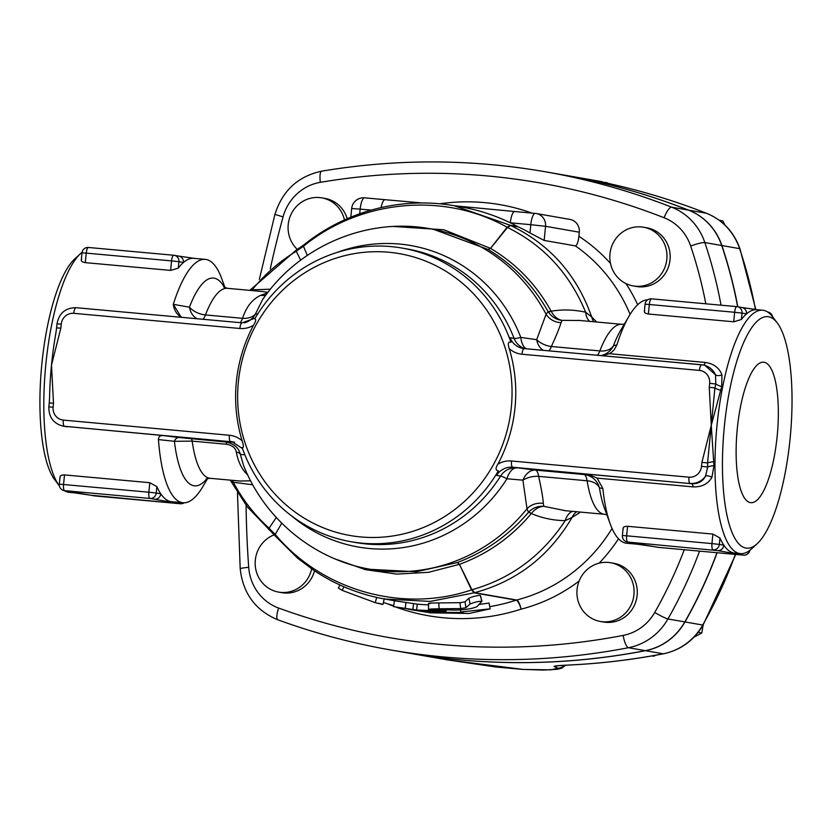 <?xml version="1.0" encoding="UTF-8"?>
<svg xmlns="http://www.w3.org/2000/svg" width="832" height="832" viewBox="0 0 832 832"><rect width="100%" height="100%" fill="white"/><g stroke="black" fill="none" stroke-linecap="round" stroke-linejoin="round"><path stroke-width="1.25" d="M777.202 435.926A70.543 20.207 -84.8 0 1 750.641 502.663A70.543 20.207 -84.8 0 1 737.11 430.602A70.543 20.207 -84.8 0 1 763.454 362.18A70.543 20.207 -84.8 0 1 777.202 435.926M178.859 502.382A5.959 5.71 99.9 0 1 175.843 502.954L180.357 503.745A5.959 5.71 -80.1 0 0 183.986 502.798M180.44 503.755A5.959 1.706 -84.8 0 1 180.388 503.755A5.959 1.706 -84.8 0 1 180.357 503.745L90.522 495.175A5.959 5.71 99.9 0 1 90.085 495.113L94.588 495.903A5.959 5.71 -80.1 0 0 95.035 495.966A5.959 1.706 95.2 0 0 95.077 495.966L95.077 495.966A5.959 1.706 95.2 0 0 95.118 495.966M94.588 495.903A5.959 5.959 0 0 0 95.077 495.966L180.388 503.755A5.959 5.959 0 0 0 184.205 502.798M74.87 492.887A122.2 35.006 -84.8 0 1 74.61 492.856L90.085 495.113A5.959 5.71 99.9 0 1 90.074 495.113A5.959 5.71 99.9 0 1 90.012 495.102M74.61 492.856A122.2 35.006 -84.8 0 1 74.162 492.794A122.2 35.006 -84.8 0 1 71.937 492.138A122.2 35.006 -84.8 0 1 71.874 492.118M60.185 477.797C59.582 475.883 61.017 474.926 64.49 474.916L149.802 482.695L156.874 486.616A122.2 35.006 95.2 0 0 160.763 493.813L156.25 493.033A5.959 5.71 99.9 0 1 149.978 498.441L154.492 499.231A5.959 5.71 -80.1 0 0 160.763 493.813A122.2 35.006 95.2 0 0 170.851 501.613A122.2 35.006 95.2 0 0 171.673 501.727L183.05 502.757A122.2 35.006 -84.8 0 1 158.444 439.598L174.408 441.303L192.171 441.116L226.658 444.267C232.294 445.266 235.518 447.886 236.33 452.14C238.16 462.051 242.018 469.737 247.915 475.197M68.744 491.39A5.959 5.71 -80.1 0 0 69.181 491.442L64.667 490.651A5.959 5.71 99.9 0 1 64.22 490.599L71.937 492.138M64.49 474.916L63.554 484.432A5.959 1.706 95.2 0 0 64.667 490.651L149.978 498.441A5.959 1.706 -84.8 0 1 148.876 492.211L59.311 484.141A5.959 5.959 0 0 0 64.22 490.599M156.874 486.616L156.25 493.033L148.876 492.211L149.802 482.695M267.498 292.937L260.78 295.277C252.314 299.198 246.251 306.873 242.57 318.323L205.452 314.933A17.888 12.012 20.9 0 1 189.426 307.174L173.285 304.335A122.2 35.006 -84.8 0 1 205.254 259.366L193.877 258.326A122.2 35.006 95.2 0 0 183.446 262.496A5.959 5.71 -80.1 0 0 178.786 256.11L174.262 255.32A5.959 5.71 99.9 0 1 178.932 261.706L183.446 262.496A122.2 35.006 95.2 0 0 178.298 268.122L170.622 270.41L85.301 262.631C81.89 262.018 80.662 260.905 81.609 259.303M173.742 255.258L88.504 247.478A5.959 1.706 95.2 0 0 88.462 247.468L88.462 247.468A5.959 1.706 95.2 0 0 86.237 253.115L171.558 260.894A5.959 1.706 -84.8 0 1 171.995 258.274A5.959 1.706 -84.8 0 1 173.784 255.258L88.462 247.468A5.959 5.959 0 0 0 81.994 252.824L86.237 253.115L85.301 262.631M170.622 270.41L171.558 260.894L178.932 261.706L178.298 268.122M777.234 322.878A116.241 33.301 -84.8 0 1 790.4 435.469A116.241 33.301 -84.8 0 1 757.068 543.816A116.241 33.301 -84.8 0 1 724.329 426.691A116.241 33.301 -84.8 0 1 777.234 322.878L772.574 316.742A122.2 35.006 95.2 0 0 762.653 310.222L756.964 309.702A122.2 35.006 95.2 0 0 746.533 313.882A5.959 5.71 -80.1 0 0 741.863 307.486L737.35 306.696A5.959 5.71 99.9 0 1 742.019 313.092L746.533 313.882A122.2 35.006 95.2 0 0 741.385 319.498L733.71 321.797L648.388 314.007C644.977 313.394 643.75 312.281 644.696 310.679M736.913 306.644A5.959 5.71 99.9 0 1 737.35 306.696A5.959 5.959 0 0 0 736.871 306.634A5.959 1.706 -84.8 0 1 736.913 306.644L651.55 298.854A5.959 1.706 95.2 0 0 649.324 304.491L734.635 312.281A5.959 1.706 -84.8 0 1 735.082 309.66A5.959 1.706 -84.8 0 1 736.871 306.634M772.242 316.316A5.959 5.71 -80.1 0 0 767.728 312.01L767.614 311.99M736.83 306.634L651.591 298.854A5.959 1.706 95.2 0 0 651.55 298.854A5.959 5.959 0 0 0 645.081 304.2L649.324 304.491L648.388 314.007M733.71 321.797L734.635 312.281L742.019 313.092L741.385 319.498M637.957 544.274A122.2 35.006 -84.8 0 1 637.697 544.242A122.2 35.006 -84.8 0 1 637.25 544.17A122.2 35.006 -84.8 0 1 635.024 543.525L631.831 542.766A5.959 5.71 -80.1 0 0 632.268 542.828L627.744 542.038A5.959 5.71 99.9 0 1 627.307 541.975L631.821 542.766M623.272 529.173C622.669 527.259 624.104 526.302 627.578 526.292L712.889 534.082L719.961 537.992A122.2 35.006 95.2 0 0 723.85 545.199L719.337 544.409A5.959 5.71 99.9 0 1 713.066 549.817A5.959 1.706 -84.8 0 1 711.963 543.598L626.642 535.808A5.959 1.706 95.2 0 0 627.744 542.038L717.579 550.607A5.959 5.71 -80.1 0 0 723.85 545.199A122.2 35.006 95.2 0 0 733.938 552.989A122.2 35.006 95.2 0 0 734.76 553.103L740.449 553.623A122.2 35.006 95.2 0 0 751.379 549.006L757.068 543.816M742.175 553.634A5.959 5.71 99.9 0 1 738.92 554.341L743.434 555.131A5.959 5.71 -80.1 0 0 749.58 550.503M717.579 550.607L738.92 554.341M657.675 547.29A5.959 5.71 -80.1 0 0 658.122 547.342L653.609 546.551A5.959 5.71 99.9 0 1 653.172 546.499L657.675 547.29A5.959 5.959 0 0 0 658.164 547.352L743.475 555.131A5.959 1.706 -84.8 0 1 743.434 555.131L658.122 547.342A5.959 1.706 95.2 0 0 658.164 547.352L658.164 547.352A5.959 1.706 95.2 0 0 658.206 547.352M719.961 537.992L719.337 544.409L711.963 543.598L712.889 534.082M637.697 544.242L653.172 546.499A5.959 5.71 99.9 0 1 653.162 546.499A5.959 5.71 99.9 0 1 653.089 546.478M627.578 526.292L626.642 535.808L622.398 535.527A5.959 5.959 0 0 0 627.307 541.975M653.609 546.551L632.268 542.828M314.517 570.814A29.806 28.548 99.9 0 1 281.83 592.665L278.626 592.103A29.806 28.548 99.9 0 1 255.258 565.552A29.806 28.548 99.9 0 1 274.217 534.82M311.646 568.87A29.806 28.548 99.9 0 1 278.626 592.103M297.357 249.465A29.806 28.548 99.9 0 1 291.044 214.375A29.806 28.548 99.9 0 1 321.786 197.86L324.99 198.411A29.806 28.548 99.9 0 1 347.214 218.722M321.786 197.86A29.806 28.548 99.9 0 1 344.469 219.939M635.492 286.229A29.806 28.548 99.9 0 1 633.266 285.938A29.806 28.548 99.9 0 1 611.967 268.32A29.806 28.548 99.9 0 1 616.179 238.191A29.806 28.548 99.9 0 1 643.531 227.219A29.806 28.548 99.9 0 1 666.702 260.333A29.806 28.548 99.9 0 1 635.492 286.229M643.531 227.219L646.734 227.77A29.806 28.548 99.9 0 1 669.729 262.049A29.806 28.548 99.9 0 1 636.48 286.499L633.266 285.938M610.636 562.734L613.839 563.295A29.806 28.548 99.9 0 1 636.834 597.574A29.806 28.548 99.9 0 1 603.574 622.024L600.371 621.462A29.806 28.548 99.9 0 1 577.065 589.503A29.806 28.548 99.9 0 1 593.174 565.427A29.806 28.548 99.9 0 1 610.636 562.734A29.806 28.548 99.9 0 1 633.62 597.012A29.806 28.548 99.9 0 1 600.371 621.462M535.174 213.398L514.862 211.546A11.918 3.411 95.2 0 0 514.79 211.536L535.257 213.398A11.918 11.918 0 0 1 536.224 213.522L536.224 213.522A11.918 11.419 -80.1 0 0 535.33 213.408A11.918 3.411 95.2 0 0 535.257 213.398A11.918 3.411 95.2 0 0 531.669 219.44A11.918 3.411 95.2 0 0 530.795 224.682L545.542 226.304A11.918 11.419 -80.1 0 0 536.224 213.522L569.972 219.419A11.918 11.419 99.9 0 1 579.29 232.201L578.895 236.278C578.23 242.091 577.065 245.294 575.38 245.887L544.159 240.427L529.984 232.97A160.95 154.159 -80.1 0 0 518.076 226.793A8.944 8.57 99.9 0 1 517.608 226.554A199.701 191.277 -80.1 0 0 510.328 222.81A199.701 191.277 -80.1 0 0 461.531 207.012L455.697 205.993M724.932 225.046L722.79 220.865L719.17 220.23M395.73 607.017A208.645 199.846 -80.1 0 0 521.123 609.138A8.944 2.361 75.7 0 0 516.662 600.018L474.677 592.686A8.944 8.632 -76.7 0 0 474.157 592.831L516.162 600.163A199.701 191.277 99.9 0 1 489.736 606.642M651.82 655.918L653.598 656.23L656.094 655.158M693.93 637.218L701.782 632.986L703.186 624.863M698.173 632.362L701.782 632.986M608.941 183.55L601.619 181.834A8.944 8.871 98 0 1 602.722 182.135M601.619 181.834L616.325 185.255A8.944 2.569 -76.8 0 1 616.366 185.255C647.078 192.442 677.144 201.791 706.555 213.304A8.944 2.527 -68.6 0 0 706.42 213.262A59.613 57.096 99.9 0 1 739.606 248.643A8.944 1.269 -18.6 0 1 739.981 248.851C733.949 231.91 722.8 220.054 706.555 213.304M735.353 554.393A447.086 428.23 99.9 0 1 702.707 625.04A59.613 57.096 99.9 0 1 663.218 653.786A715.343 685.173 99.9 0 1 569.286 665.007A8.944 2.517 87.3 0 0 569.442 665.018A8.944 2.517 87.3 0 0 569.608 664.986M569.286 665.007C558.73 665.486 553.665 665.985 554.102 666.515A8.944 8.861 -66.8 0 0 557.544 665.787M554.102 666.515L557.939 668.169L550.93 669.854L523.338 669.438L447.439 659.88L495.768 667.004L522.506 669.386L543.535 670.072L557.752 669.261L562.026 668.034L565.51 665.215M721.718 245.513L704.85 242.57A59.613 57.096 -80.1 0 0 671.653 207.189A715.343 685.173 -80.1 0 0 545.126 171.746L562.006 174.689A715.343 685.173 99.9 0 1 688.532 210.142A59.613 57.096 99.9 0 1 721.718 245.513A447.086 428.23 99.9 0 1 737.651 306.748M716.945 552.708A447.086 428.23 99.9 0 1 684.819 621.91A59.613 57.096 99.9 0 1 645.33 650.655A715.343 685.173 99.9 0 1 407.066 652.818L390.187 649.875A715.343 685.173 -80.1 0 0 628.462 647.712A11.918 3.224 -100.9 0 1 623.168 635.409A703.425 673.754 99.9 0 1 278.626 608.046A47.694 45.677 99.9 0 1 248.706 567.32A1001.478 959.244 99.9 0 1 246.085 505.253M717.111 552.729A447.086 428.23 99.9 0 1 684.986 621.941A59.613 57.096 99.9 0 1 645.507 650.686A715.343 685.173 99.9 0 1 407.233 652.85A715.343 685.173 99.9 0 1 407.15 652.839M562.089 174.699A715.343 685.173 99.9 0 1 562.172 174.72A715.343 685.173 99.9 0 1 688.698 210.163A59.613 57.096 99.9 0 1 721.895 245.544A447.086 428.23 99.9 0 1 737.818 306.779M514.79 211.526A11.918 3.411 95.2 0 0 510.328 222.81L530.795 224.682L529.984 232.97M381.108 207.584A11.918 3.411 -84.8 0 1 385.091 199.701L364.624 197.829A11.918 11.918 0 0 0 351.676 208.541L360.162 209.113A11.918 3.411 -84.8 0 1 364.624 197.829L364.624 197.829A11.918 3.411 -84.8 0 1 364.697 197.839L385.008 199.69M422.302 202.966L385.091 199.701A11.918 3.411 -84.8 0 1 385.164 199.711L422.261 202.966M384.561 599.009L430.196 601.411L474.157 592.831L471.546 589.898C402.844 613.382 322.119 590.668 275.215 534.394A17.888 4.035 139.4 0 0 275.309 536.089A17.888 4.035 139.4 0 0 275.361 536.141M430.206 603.585C427.409 603.398 428.282 603.2 432.796 602.992L460.002 602.69L465.046 601.858L468.863 598.166L472.95 596.69C477.672 595.452 480.147 595.109 480.366 595.66L481.822 601.13M394.649 600.777L417.238 604.146A199.701 191.277 -80.1 0 0 428.532 604.864M479.19 604.448L489.039 603.034L490.162 608.847L469.123 613.465L430.716 612.841L412.006 609.866L429.874 612.342L463.216 612.435L460.689 611.988L490.162 608.847M596.742 322.026L591.708 316.982C576.836 274.83 549.827 244.338 510.682 225.503L518.076 226.793M383.375 602.503L393.546 605.665M408.231 609.159L412.006 609.856M460.554 609.918L460.689 611.988M429.978 611.343L429.874 612.342M481.884 601.38C479.024 601.13 475.082 601.994 470.08 603.959L465.92 607.724L460.72 608.587L439.088 608.785C430.685 608.92 427.731 609.17 430.217 609.544L456.238 610.095C465.941 609.7 472.867 608.546 477.006 606.632L481.936 601.234L480.418 595.525M428.522 603.377L428.532 609.326L430.217 609.544M339.882 584.979L338.374 588.068L342.222 590.398L375.294 602.68C383.77 604.75 384.894 604.947 378.664 603.273M441.761 611.458C448.23 611 447.106 610.802 438.381 610.865L416.634 610.074L393.63 606.653L417.082 610.366L441.761 611.458L446.191 611.042L446.16 610.054M275.08 535.808A17.888 3.796 -40.6 0 1 275.038 535.766L297.45 558.033L313.362 570.034C335.39 584.854 359.403 594.558 385.393 599.154L394.399 600.735L393.63 606.653M238.347 382.138A143.073 137.03 99.9 0 1 416.229 257.733A143.073 137.03 99.9 0 1 494.551 462.613A143.073 137.03 99.9 0 1 333.466 531.45A143.073 137.03 99.9 0 1 238.347 382.138M350.886 541.694A149.032 142.74 -80.1 0 1 242.102 447.502C243.766 448.126 243.786 445.91 242.164 440.846A146.047 139.89 99.9 0 1 253.49 325.302C255.902 321.329 256.308 319.197 254.717 318.885A149.032 142.74 -80.1 0 1 402.189 248.082A149.032 142.74 -80.1 0 1 510.973 342.274C508.206 341.453 507.624 343.574 509.215 348.629A146.047 139.89 99.9 0 1 497.89 464.183C495.331 468.114 495.487 470.35 498.358 470.881A149.032 142.74 -80.1 0 1 350.886 541.694L355.753 542.547A149.032 142.74 99.9 0 0 500.594 476.07A17.888 17.129 99.9 0 1 516.641 467.917A17.888 9.204 -83.6 0 0 506.948 478.774L522.912 480.158L527.01 508.737L528.455 512.314C508.706 535.434 484.962 552.178 457.236 562.557L416.385 571.75L370.739 569.369C314.038 559.957 264.243 518.814 243.37 464.932M510.973 342.274L510.068 337.678L514.093 338.385A149.032 142.74 99.9 0 0 407.056 248.934L402.189 248.082M291.19 515.57A153.005 146.546 -80.1 0 0 506.948 478.774A17.888 2.018 -147.8 0 0 500.594 476.07L496.569 475.374L498.358 470.881M230.433 480.147L233.314 482.258A5.959 5.065 108.1 0 0 232.409 480.324M281.778 523.214L275.215 534.394L268.174 527.353C253.999 514.353 242.382 499.325 233.324 482.258L252.782 484.806M250.64 480.823L240.074 481.031M243.391 464.922L240.375 454.418A5.959 4.004 -10.8 0 0 236.33 452.14M244.858 454.792L240.375 454.418C238.774 447.658 233.844 443.508 225.576 441.948A5.959 1.706 -84.8 0 1 226.658 444.267M234.541 442.177L225.576 441.948L179.067 437.518A5.959 4.482 -82.9 0 0 174.408 441.303A104.322 29.89 95.2 0 0 206.918 478.629M179.067 437.518L163.041 435.542C159.994 435.469 158.465 436.821 158.444 439.598M163.041 435.542L63.097 426.14A17.888 17.129 -80.1 0 0 64.428 426.317L233.137 441.938M268.819 529.537A17.888 5.065 -49 0 1 268.767 529.485A17.888 5.065 -49 0 1 268.174 527.353M251.784 290.545A5.959 5.034 79.1 0 0 252.179 289.848L250.754 290.451M270.462 289.193L252.179 289.848C264.378 274.747 278.71 262.09 295.183 251.898L303.462 246.262C360.474 199.482 444.194 191.734 507.114 227.261A8.944 7.155 -136 0 0 507.499 227.438L510.671 225.503A8.944 8.642 -82.5 0 1 510.193 225.264L507.083 227.292A8.944 7.28 -142.2 0 0 507.478 227.469L507.499 227.438M262.205 291.491L267.925 292.386M265.824 295.152A17.888 15.038 64.5 0 1 260.78 295.277M205.254 259.366A122.2 35.006 -84.8 0 1 221.707 278.606L225.056 287.747M207.657 478.431L202.706 486.814A122.2 35.006 -84.8 0 1 183.05 502.757M242.164 440.846A23.847 22.838 -80.1 0 0 229.403 435.25L63.326 420.098A11.918 11.419 99.9 0 1 53.113 407.191L53.498 403.187L49.254 402.896L49.577 397.228A122.2 35.006 -84.8 0 1 51.49 365.154A122.2 35.006 -84.8 0 1 55.806 333.58L56.607 327.881L60.861 328.162L61.246 324.158A11.918 11.419 99.9 0 1 73.788 313.331L239.876 328.484A23.847 22.838 -80.1 0 0 253.49 325.302M59.394 485.888A122.2 35.006 -84.8 0 1 59.374 485.857A122.2 35.006 -84.8 0 1 45.802 364.634A122.2 35.006 -84.8 0 1 80.569 253.594A122.2 35.006 -84.8 0 1 82.066 252.335M74.766 492.877L69.295 492.378A122.2 35.006 -84.8 0 1 64.324 490.62M182.478 317.408A17.888 13.364 -82.9 0 1 173.285 304.335L181.262 317.294M80.569 253.594L74.87 258.794A116.241 33.301 95.2 0 0 41.808 364.416A116.241 33.301 95.2 0 0 54.714 479.721L59.374 485.857M53.498 403.187L51.49 365.154L60.861 328.162M762.653 310.222A122.2 35.006 95.2 0 0 716.955 425.88A122.2 35.006 95.2 0 0 740.449 553.623M637.853 544.263L626.694 543.244A122.2 35.006 -84.8 0 1 610.241 524.004A122.2 35.006 -84.8 0 1 602.846 488.519L597.137 478.119L692.973 486.866C701.626 487.198 707.938 484.026 711.922 477.36L713.939 465.702L711.266 425.36L701.906 462.353L701.511 466.357A11.918 11.419 99.9 0 1 688.969 477.183L511.514 460.99A23.847 22.838 -80.1 0 0 497.89 464.183M602.004 355.68L609.336 353.704L611.593 352.279L614.214 349.783L616.928 344.812A122.2 35.006 -84.8 0 1 629.242 315.786A122.2 35.006 -84.8 0 1 647.733 299.801M509.215 348.629A23.847 22.838 -80.1 0 0 521.976 354.224L699.442 370.417A11.918 11.419 99.9 0 1 709.654 383.323L709.259 387.327L714.906 387.91L711.266 425.36L721.698 386.526L721.958 374.93C719.337 367.827 713.742 363.667 705.172 362.44L609.336 353.704M517.608 226.554L510.193 225.264L454.126 205.712M507.083 227.292L490.495 248.362A8.944 7.28 -142.5 0 0 490.526 248.383L507.478 227.469C543.629 245.315 569.681 273.562 585.645 312.218C573.966 309.639 562.474 309.306 551.158 311.199A11.918 1.685 -31.1 0 1 548.371 312C551.803 316.971 556.358 319.758 562.047 320.362C557.534 319.426 553.914 316.368 551.158 311.199L551.086 311.074A11.918 2.142 -29.2 0 1 548.132 311.615L546.083 314.236L536.682 339.695L520.811 337.407A17.888 9.204 -83.6 0 0 526.386 348.785M393.65 226.491L443.903 229.778L490.495 248.362L488.041 249.444L490.526 248.383C516.121 263.578 536.307 284.471 551.086 311.074M579.114 581.038A169.894 162.729 -80.1 0 1 521.123 609.138A8.944 2.288 72.1 0 0 516.162 600.163A8.944 8.57 99.9 0 1 516.662 600.018A160.95 154.159 99.9 0 0 612.04 528.455M335.4 559.052L365.3 569.629L396.791 574.111L428.47 572.322L459.41 564.335L457.236 562.557L459.441 564.325C487.583 554.039 511.514 537.15 531.222 513.656L531.315 513.552C542.006 518.097 553.301 520.468 565.198 520.655L572.052 517.452C549.286 556.171 516.828 581.246 474.677 592.686L471.962 589.784A8.944 6.958 -30.8 0 0 471.546 589.898L471.526 589.846A8.944 7.072 -25 0 1 471.942 589.753L459.441 564.325A8.944 7.072 -24.7 0 0 459.41 564.335L471.526 589.846M471.962 589.784L471.942 589.753C510.973 578.718 542.058 555.693 565.209 520.655A17.888 11.274 87.8 0 1 572.468 511.358M528.757 511.992A11.918 1.258 -137.9 0 1 531.315 513.552C535.028 508.945 539.188 506.542 543.806 506.334C538.106 505.887 533.094 507.77 528.757 511.992L528.455 512.314A11.918 1.706 -139.9 0 1 531.222 513.656M576.628 511.732A17.888 15.652 61.8 0 0 572.052 517.452L580.58 512.096M240.022 322.66A17.888 5.127 -84.8 0 0 242.57 318.323A17.888 12.168 -161.2 0 0 255.424 314.028L262.423 299.926M244.119 322.899A17.888 17.462 89.7 0 0 255.424 314.028L257.754 313.903M224.37 287.414A104.322 29.89 95.2 0 0 189.426 307.174A17.888 13.801 -82.8 0 0 197.122 318.739M433.597 229.362L488.041 249.444C513.219 264.638 533.25 285.355 548.132 311.615L548.371 312M262.402 299.905C298.719 246.241 366.922 216.965 430.248 228.779A172.879 165.589 99.9 0 1 546.083 314.236A17.888 17.139 -160.1 0 0 561.028 322.67L562.047 320.362L579.925 320.486M543.39 350.334A17.888 12.49 -83.1 0 1 536.682 339.695A17.888 11.856 -156.9 0 0 551.356 346.497C556.514 335.192 559.738 327.246 561.028 322.67M589.67 321.37A17.888 11.18 105.4 0 1 585.645 312.218L591.708 316.982A17.888 15.423 133.1 0 0 593.84 321.755M616.928 344.812L613.371 345.862A17.888 17.774 -96.2 0 1 601.047 355.597M629.242 315.786L620.641 330.366A104.322 29.89 -84.8 0 0 613.371 345.862A17.888 12.012 20.9 0 1 599.841 350.927L551.356 346.497A17.888 5.127 -84.8 0 1 548.808 350.834M721.698 386.526A5.959 1.716 19.7 0 1 715.822 383.968L715.499 374.774A17.888 17.129 -80.1 0 0 703.04 364.957L704.766 365.258L715.499 374.774A5.959 3.037 161.5 0 0 721.958 374.93M709.259 387.327L711.266 425.36L707.554 462.935A5.959 1.217 170.6 0 1 713.294 461.76M720.304 390.218A5.959 1.477 20.8 0 1 714.906 387.91L715.822 383.968L709.654 383.323M711.922 477.36A5.959 2.818 29.1 0 0 705.567 476.091C702.842 481.395 698.266 483.943 691.808 483.714L587.964 474.24L597.137 478.119M713.939 465.702A5.959 1.466 -8.3 0 0 707.678 467.002L705.567 476.091A17.888 17.129 -80.1 0 1 690.082 483.413A5.959 1.706 -84.8 0 1 688.969 477.183M701.906 462.353L707.554 462.935L707.678 467.002L701.511 466.357M587.964 474.24L583.97 474.521A17.888 17.774 -96.2 0 1 599.446 487.895L602.846 488.519M565.708 510.744L543.806 506.334L543.306 503.412C542.994 497.952 541.434 488.935 538.626 476.362A17.888 11.263 -11.2 0 0 522.912 480.158A17.888 12.49 -83.1 0 1 535.486 470.101A17.888 5.127 -84.8 0 1 538.626 476.362L587.111 480.782A17.888 11.43 170.8 0 1 599.446 487.895A104.322 29.89 -84.8 0 0 604.417 508.113L610.241 524.004M370.729 569.369A172.879 165.589 99.9 0 0 527.01 508.737A17.888 16.89 173.1 0 1 543.306 503.412M295.183 251.898A17.888 4.618 -120.4 0 1 295.994 250.276A17.888 4.618 -120.4 0 1 296.057 250.245M276.297 517.514L269.079 528.185A17.888 4.378 131.5 0 0 269.464 530.098A17.888 4.378 131.5 0 0 269.516 530.14M296.889 249.756A17.888 3.91 59.2 0 0 296.826 249.787A17.888 3.91 59.2 0 0 296.223 251.243L300.674 260.156M303.826 244.91A17.888 3.484 51.4 0 0 303.774 244.941A17.888 3.484 51.4 0 0 303.462 246.262L307.278 255.445M90.522 495.175L69.181 491.442M154.492 499.231L175.843 502.954M684.268 549.734A435.167 416.811 99.9 0 1 654.753 612.414A47.694 45.677 99.9 0 1 623.168 635.409M599.123 563.181A169.894 162.729 -80.1 0 0 618.519 538.782M388.128 604.063A208.645 199.846 -80.1 0 0 393.463 606.174M637.676 304.73A169.894 162.729 -80.1 0 0 625.945 283.556M575.38 245.887A160.95 154.159 99.9 0 1 630.094 314.371M610.49 263.422A169.894 162.729 -80.1 0 0 578.895 236.278M605.561 182.406A8.944 8.871 98.6 0 1 608.223 183.383M616.325 185.255A715.343 685.173 99.9 0 1 706.42 213.262L688.698 210.163M684.986 621.941L702.707 625.04A8.944 0.905 29.6 0 0 703.113 624.988L735.727 554.424M721.895 245.544L739.606 248.643A447.086 428.23 99.9 0 1 755.466 309.483M645.507 650.686L663.218 653.786A8.944 2.413 79.1 0 0 663.468 653.786C680.701 650.094 693.919 640.505 703.113 624.988M557.939 668.169A8.944 8.861 -67.3 0 0 564.491 665.278M531.95 213.096A208.645 199.846 -80.1 0 0 439.795 203.788M270.254 268.913A1001.478 959.244 99.9 0 1 283.057 216.902A47.694 45.677 99.9 0 1 320.372 182.322A703.425 673.754 99.9 0 1 664.123 217.755A47.694 45.677 99.9 0 1 690.674 246.054A435.167 416.811 99.9 0 1 705.827 303.805M544.159 240.427L545.542 226.304L579.29 232.201M514.862 211.546L454.761 205.826L514.769 211.526M359.705 213.793L360.162 209.113L371.197 210.122M438.766 602.846L439.088 608.785M468.863 598.166L470.08 603.959M465.046 601.858L465.92 607.724M460.002 602.69L460.72 608.587M343.876 586.758L342.222 590.398M376.667 597.418L375.294 602.68M405.954 602.378L405.267 608.296M438.381 609.877L438.381 610.865M417.238 604.146L416.634 610.074M413.546 603.71L412.87 609.627M191.09 438.797A5.959 1.706 -84.8 0 1 192.171 441.116A95.378 27.321 -84.8 0 0 210.111 478.296L206.107 478.993M67.132 426.795L64.428 426.317A5.959 1.706 -84.8 0 1 63.326 420.098M202.914 319.27A17.888 5.127 -84.8 0 0 205.452 314.933A95.378 27.321 -84.8 0 1 227.448 288.319L223.631 286.915M248.706 567.32A11.918 0.863 175.9 0 0 240.188 568.766C242.954 593.476 255.528 610.501 277.919 619.83A11.918 3.38 110 0 0 278.086 619.882A715.343 685.173 -80.1 0 0 390.187 649.875C351.905 643.178 314.475 633.162 277.919 619.83A11.918 3.38 110 0 1 278.626 608.046M283.057 216.902L274.934 214.354L259.324 279.438M684.819 621.91L667.94 618.966A447.086 428.23 -80.1 0 0 699.566 551.127M721.032 305.188A447.086 428.23 -80.1 0 0 704.85 242.57A11.918 1.685 161.4 0 0 690.674 246.054M645.33 650.655L628.462 647.712A59.613 57.096 -80.1 0 0 667.94 618.966A11.918 1.206 -150.4 0 1 654.753 612.414M688.532 210.142L671.653 207.189A11.918 3.359 111.4 0 0 664.123 217.755M320.372 182.322A11.918 3.245 -99.6 0 1 321.766 171.153C298.043 176.249 282.433 190.653 274.934 214.354M525.013 348.66A17.888 17.129 99.9 0 1 514.093 338.385A17.888 2.735 -21.2 0 0 520.811 337.407A153.005 146.546 -80.1 0 0 337.168 252.408M242.06 322.847L76.055 307.694A5.959 1.706 95.2 0 0 76.014 307.694A5.959 1.706 95.2 0 0 73.788 313.331M239.876 328.484A5.959 1.706 -84.8 0 1 242.102 322.847A5.959 1.706 -84.8 0 1 242.143 322.847M255.164 318.115L242.102 322.847L76.014 307.694C65.385 307.809 59.051 313.196 57.002 323.866L61.246 324.158M49.254 402.896L48.859 406.91L53.113 407.191M242.466 448.521L231.847 441.657A17.888 17.129 99.9 0 0 230.516 441.48A5.959 1.706 -84.8 0 1 229.403 435.25M597.303 355.254A17.888 5.127 95.2 0 0 599.841 350.927A95.378 27.321 95.2 0 1 621.837 324.314L578.448 320.351M705.172 362.44A5.959 1.706 -84.8 0 1 703.674 365.071M692.973 486.866A5.959 1.706 95.2 0 0 691.808 483.714L512.616 467.22A5.959 1.706 95.2 0 1 511.514 460.99M606.892 514.862L604.5 514.28A95.378 27.321 95.2 0 1 587.111 480.782A17.888 5.127 95.2 0 0 583.97 474.521L535.486 470.101L512.616 467.22A17.888 17.129 99.9 0 0 496.569 475.374M701.626 364.78L524.243 348.587A5.959 1.706 95.2 0 0 524.212 348.587L703.04 364.957A17.888 17.129 -80.1 0 0 701.709 364.78A5.959 1.706 95.2 0 0 701.667 364.78A5.959 1.706 95.2 0 0 699.442 370.417M524.17 348.587A17.888 17.129 99.9 0 1 522.912 348.41L524.212 348.587A5.959 1.706 95.2 0 0 521.976 354.224M522.912 348.41A17.888 17.129 99.9 0 1 510.068 337.678M230.235 480.126L247.239 506.75L275.038 535.756A17.888 3.796 -40.6 0 1 274.986 534.134M303.191 246.47A17.888 3.245 -128.6 0 1 303.441 245.201A17.888 3.245 -128.6 0 1 303.493 245.17M59.311 484.141L60.029 476.882M194.293 258.367L178.766 256.11M81.276 260.083L81.994 252.824M757.38 309.754L741.853 307.486M772.543 316.711A5.959 5.959 0 0 0 767.728 312.01M645.081 304.2L644.363 311.47M743.475 555.131A5.959 5.959 0 0 0 749.882 550.264M623.106 528.268L622.398 535.527M755.81 309.535L739.981 248.851M556.91 665.798L569.442 665.018C601.006 663.52 632.351 659.776 663.468 653.786M407.233 652.85L447.169 659.828M562.172 174.72L602.108 181.698M351.676 208.541L350.823 217.194M382.928 604.438L384.27 598.634M240.209 481.042L241.166 481.135M262.288 291.502L227.448 288.319M237.463 492.814L240.188 568.766M374.681 570.055L374.098 569.951M545.126 171.746C470.881 158.86 396.427 158.662 321.766 171.153M430.248 228.779L434.086 229.445M57.002 323.866L56.607 327.881M48.859 406.91C48.693 417.134 53.435 423.54 63.097 426.14M241.155 481.125L210.111 478.296M578.417 320.341L579.727 320.466M624.291 324.168L621.837 324.314M565.542 510.723L564.366 510.63M604.5 514.28L564.418 510.619M454.21 205.722C397.998 195.863 343.158 213.158 303.774 244.941L295.994 250.286L249.787 290.358"/></g></svg>
